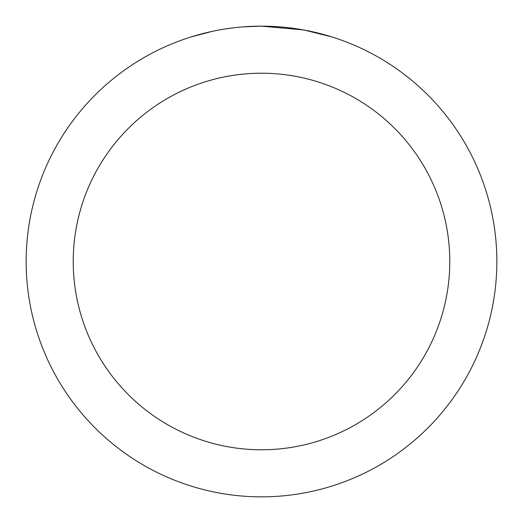 <?xml version="1.0" encoding="UTF-8"?>
<svg xmlns="http://www.w3.org/2000/svg" width="523" height="523" viewBox="0 0 523 523"><rect width="100%" height="100%" fill="white"/><g stroke="black" fill="none" stroke-linecap="round" stroke-linejoin="round"><path stroke-width="0.78" d="M266.194 26.196L269.463 26.287M290.481 27.941L291.474 28.065M303.307 29.896L261.5 26.15A235.35 235.35 0 0 1 496.85 261.5A235.35 235.35 0 0 1 261.5 496.85A235.35 235.35 0 0 1 26.15 261.5A235.35 235.35 0 0 1 261.5 26.15L243.11 26.869M304.419 30.099L331.419 36.78M261.5 73.22A188.28 188.28 0 0 1 449.78 261.5A188.28 188.28 0 0 1 261.5 449.78A188.28 188.28 0 0 1 73.22 261.5A188.28 188.28 0 0 1 261.5 73.22M234.958 27.654L232.088 27.994M191.588 36.78L212.096 31.393M225.518 28.915L232.088 28M244.248 26.784L247.994 26.542M226.315 28.798L230.643 28.183"/></g></svg>
